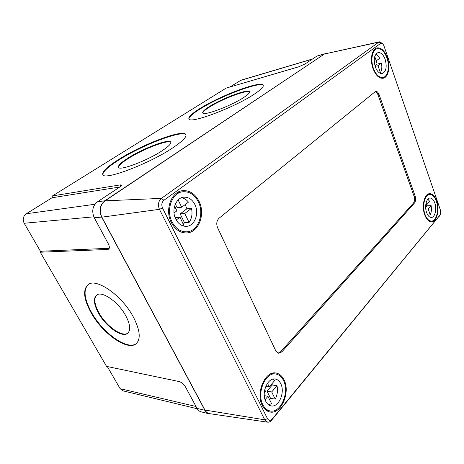 <?xml version="1.0" encoding="UTF-8"?>
<svg xmlns="http://www.w3.org/2000/svg" width="464" height="464" viewBox="0 0 464 464"><rect width="100%" height="100%" fill="white"/><g stroke="black" fill="none" stroke-linecap="round" stroke-linejoin="round"><path stroke-width="0.7" d="M128.006 332.984C122.467 337.722 106.268 326.256 98.954 312.835C94.389 304.396 93.624 298.468 96.669 295.046M98.525 313.177C93.774 304.361 93.131 298.329 96.599 295.098C101.912 290.464 118.506 302.018 125.808 315.822C130.274 324.446 130.871 330.275 127.612 333.32C122.113 338.123 105.862 326.639 98.525 313.177M91.13 312.846C83.653 299.129 82.644 289.722 88.09 284.635C96.228 277.542 122.044 295.469 133.325 316.964C140.105 330.206 141.021 339.143 136.074 343.778C127.478 351.277 102.486 333.506 91.13 312.846M136.573 343.343L136.491 343.406C127.89 350.912 102.904 333.158 91.559 312.504C84.309 299.239 83.149 289.954 88.085 284.641M202.832 113.083C202.907 111.859 205.065 109.898 209.31 107.19C221.659 99.157 247.619 89.268 249.58 92.017M209.107 106.743C221.659 98.583 248.118 88.578 249.464 91.657C250.021 92.632 248.153 94.546 243.861 97.388C231.472 105.746 203.493 116.238 202.739 112.972C202.211 111.865 204.334 109.788 209.107 106.743M118.575 167.521C118.569 165.671 121.812 162.673 128.308 158.514C142.976 149.031 168.612 139.223 170.874 142.413M128.064 158.027C142.941 148.416 168.971 138.527 170.717 142.019C171.523 143.48 168.687 146.375 162.214 150.684C147.465 160.579 119.648 171.1 118.477 167.405C117.752 165.712 120.947 162.586 128.064 158.027M199.416 108.854C219.368 96.025 260.704 80.342 263.117 85.121C264.004 86.611 261.157 89.564 254.568 93.972C235.022 107.294 189.863 124.219 188.947 118.958C188.135 117.143 191.626 113.779 199.416 108.854M188.993 119.022C188.912 117.061 192.456 113.819 199.619 109.295C219.478 96.506 260.6 80.887 263.279 85.538M118.569 159.535C142.193 144.443 182.752 128.986 185.786 134.421C187.085 136.648 182.752 141.114 172.782 147.83C149.478 163.635 104.423 180.687 102.834 174.725C101.749 171.935 106.993 166.872 118.569 159.535M102.886 174.795C102.666 171.808 107.973 166.878 118.813 160.016C142.367 144.948 182.793 129.531 186 134.891M41.052 251.691L40.681 251.697L24.186 223.265C22.423 219.408 23.136 216.247 26.32 213.765L52.42 197.513L53.29 197.362M197.235 408.749L122.89 390.816L120.135 388.67L107.294 366.537M229.924 86.994L241.06 80.168L312.603 58.945M326.436 53.348L316.842 56.127L305.057 63.957L298.665 66.816L226.177 88.096L52.484 195.912L120.228 184.898L121.423 185.026C121.574 185.513 120.837 186.296 119.213 187.381L97.475 201.817L104.876 200.761C99.888 204.96 98.809 210.407 101.628 217.1L204.931 410.28C205.97 412.165 207.362 413.331 209.113 413.789L211.213 413.894M109.22 248.286L41.783 251.198L40.275 252.219L106.54 366.38L179.162 381.559C181.633 382.342 183.767 384.198 185.559 387.115L197.038 408.401C198.058 410.246 199.433 411.394 201.161 411.846L209.113 413.789M97.475 201.817C92.562 205.923 91.495 211.236 94.267 217.761L108.257 243.704C109.574 246.285 109.684 248.107 108.582 249.18L107.677 249.458L109.208 248.333M40.275 252.219L107.677 249.458M52.484 195.912L53.395 197.542L119.747 187.015M325.252 53.464L104.876 200.761M440.098 215.006L271.51 420.297C270.315 421.701 269.027 422.327 267.635 422.176L264.735 419.81L159.448 209.334C157.661 204.839 158.317 201.19 161.414 198.383L378.833 42.125L379.482 41.83L382.469 43.465M162.522 208L267.473 418.679C268.807 420.79 270.396 420.906 272.235 419.033L440.255 214.768L440.452 210.175L383.885 45.681L382.765 43.732L380.77 43.297L163.902 200.286C161.727 202.269 161.269 204.839 162.522 208L159.448 209.334L101.836 217.158L204.966 410.054C206.126 412.148 207.704 413.354 209.687 413.673L267.635 422.176M278.122 353.145L280.662 351.729L413.441 203.064C414.671 201.312 414.886 199.044 414.074 196.26L377.986 94.836C377.249 92.916 376.275 91.837 375.051 91.599M415.176 196.168L379.094 94.592C378.189 92.295 377.017 91.222 375.591 91.373L219.112 218.179C216.642 220.69 216.137 223.88 217.593 227.754L275.749 350.784L278.713 353.278L281.857 351.874L414.538 202.977C415.773 201.225 415.982 198.957 415.176 196.168L414.074 196.26M262.288 405.443C255.403 392.95 265.246 370.463 275.987 373.044C279.415 373.653 282.106 375.939 284.055 379.894C290.69 392.312 280.969 414.915 269.758 411.939C266.643 411.237 264.155 409.074 262.288 405.443M171.332 222.529C164.546 209.879 171.315 191.493 182.671 190.675C189.677 190.234 195.141 193.801 199.062 201.37C205.656 214.182 198.644 232.696 186.656 232.928C180.252 233.021 175.143 229.552 171.332 222.529M373.033 68.626C369.767 59.868 371.821 49.004 376.838 47.943C381.106 47.369 384.604 50.628 387.336 57.71C390.508 66.48 388.438 77.268 383.287 78.225C379.204 78.723 375.782 75.522 373.033 68.626M424.717 214.809C421.428 206.161 424.351 193.703 429.548 193.679C432.483 193.668 434.838 196.057 436.612 200.854C439.802 209.473 436.92 221.867 431.595 221.821C428.782 221.786 426.491 219.449 424.717 214.809M379.482 41.83L324.377 54.027L105.079 200.831C100.096 205.03 99.012 210.47 101.836 217.158M269.636 399.736L270.524 398.298L266.997 391.106L272.298 384.963L271.945 383.728M265.083 399.684L267.96 396.32L271.527 403.581L268.685 404.892M264.289 395.641L267.96 396.32M270.524 398.298L275.227 399.179L271.701 391.947L276.996 385.752L272.298 384.963M266.997 391.106L271.701 391.947M272.826 379.175L274.56 380.7L269.23 386.866L267.473 383.264M265.814 386.28L269.23 386.866M264.724 389.725L265.46 391.227L264.3 392.573M280.778 383.74C279.444 381.043 277.611 379.482 275.28 379.053C267.827 377.232 261.052 392.747 265.768 401.354C267.067 403.895 268.807 405.403 270.988 405.878C278.661 407.885 285.377 392.312 280.778 383.74M283.51 380.532C281.665 376.785 279.119 374.622 275.877 374.042C265.681 371.589 256.348 392.909 262.868 404.759C264.642 408.21 267.009 410.263 269.967 410.93C280.587 413.737 289.809 392.312 283.51 380.532M275.227 399.179C277.402 394.87 277.988 390.392 276.996 385.752M425.65 207.199L426.822 205.842L426.573 204.763M427.796 215.076L430.267 214.919L428.173 208.939L431.091 205.529L426.822 205.842M425.795 209.107L428.173 208.939M427.872 199.172L429.641 201.359L426.706 204.752L426.068 202.942M425.749 204.821L426.706 204.752M434.809 202.971C433.585 199.682 431.967 198.035 429.954 198.041C426.358 198.047 424.345 206.631 426.607 212.593C427.825 215.806 429.415 217.425 431.369 217.448C435.023 217.471 437.018 208.922 434.809 202.971M436.311 201.202C434.629 196.661 432.402 194.399 429.618 194.404C424.688 194.428 421.915 206.236 425.036 214.438C426.712 218.84 428.893 221.061 431.561 221.09C436.607 221.137 439.344 209.38 436.311 201.202M430.267 214.919C431.445 212.239 431.717 209.107 431.091 205.529M175.16 217.715L179.991 217.129L184.121 226.188M183.396 224.06L184.515 222.755L180.183 213.898L186.893 208.794L185.217 204.578M181.441 197.774C184.15 198.221 186.487 199.671 188.465 202.13L181.697 207.222L177.132 207.686L175.351 204.044M176.239 219.994L179.991 217.129M184.515 222.755L189.097 222.413L184.747 213.486L191.47 208.348L186.893 208.794M180.183 213.898L184.747 213.486M181.697 207.222L178.147 199.949M174.597 206.138L176.9 210.83L174.029 212.993M194.903 204.543C192.212 199.381 188.477 196.933 183.715 197.194C175.821 197.699 171.123 210.389 175.781 219.136C178.425 224.037 181.987 226.438 186.464 226.339C194.66 226.113 199.474 213.365 194.903 204.543M198.372 201.892C194.654 194.729 189.486 191.354 182.857 191.76C172.074 192.519 165.648 209.96 172.074 221.96C175.694 228.636 180.548 231.925 186.638 231.832C197.989 231.594 204.636 214.043 198.372 201.892M189.097 222.413C191.87 218.376 192.659 213.684 191.47 208.348M374.958 65.801L377.139 64.142L376.159 60.859M379.482 72.918L380.416 72.686L377.974 65.714L381.472 63.04L377.139 64.142M375.15 66.427L377.974 65.714M375.944 54.079L379.784 58.186L376.263 60.83L374.75 56.521M374.228 61.358L376.263 60.83M385.166 59.363C383.281 54.497 380.88 52.258 377.957 52.641C374.216 54.735 373.334 59.479 375.306 66.891C377.203 71.665 379.569 73.88 382.406 73.527C386.193 71.491 387.115 66.77 385.166 59.363M386.976 57.983C384.383 51.272 381.066 48.186 377.029 48.726C372.267 49.729 370.318 60.03 373.41 68.336C376.02 74.878 379.262 77.911 383.148 77.442C388.026 76.531 389.986 66.3 386.976 57.983M380.416 72.686C381.837 70.226 382.191 67.013 381.472 63.04M120.855 186.116L120.228 184.898M240.451 80.44L312.272 59.16M24.186 223.265L93.815 216.827M26.32 213.765L94.946 204.259M120.135 388.67L195.999 406.481M316.842 56.127L324.4 53.87M94.267 217.761L101.628 217.1M197.038 408.401L204.931 410.28M204.966 410.054L264.735 419.81L267.473 418.679M271.51 420.297L272.235 419.033M163.902 200.286L161.414 198.383L105.079 200.831M439.13 216.462L440.04 215.076M380.77 43.297L378.833 42.125L324.377 54.027M377.986 94.836L379.094 94.592M280.662 351.729L281.857 351.874M413.441 203.064L414.538 202.977M263.268 85.486L263.117 85.121M185.989 134.85L185.786 134.421M136.491 343.406L136.074 343.778M127.977 333.013L127.612 333.32M265.907 410.089L269.967 410.93M271.829 373.433L275.877 374.042M429.246 221.218L431.561 221.09M427.309 194.607L429.618 194.404M181.383 232.145L186.638 231.832M177.631 192.421L182.857 191.76M380.561 78.056L383.148 77.442M374.448 49.433L377.029 48.726"/></g></svg>
